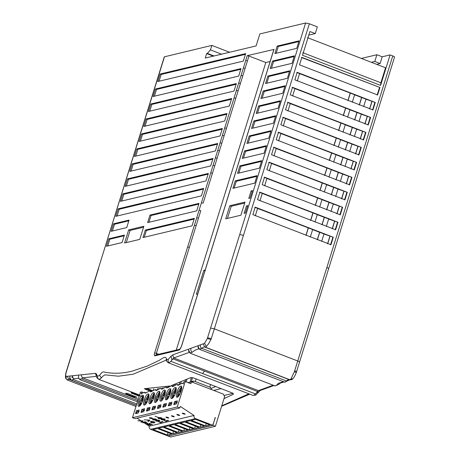 <?xml version="1.0" encoding="UTF-8"?>
<svg xmlns="http://www.w3.org/2000/svg" width="460" height="460" viewBox="0 0 460 460"><rect width="100%" height="100%" fill="white"/><g stroke="black" fill="none" stroke-linecap="round" stroke-linejoin="round"><path stroke-width="0.69" d="M164.502 56.712L98.405 268.398L164.295 56.844L211.847 45.402L210.45 49.893L207.368 53.4L206.649 53.573L205.252 58.069L256.111 45.919L259.842 33.937L305.612 23L309.35 23.77L243.461 235.324L239.723 234.554L305.612 23M211.847 45.402L229.609 52.25M210.45 49.893L221.547 54.171M207.368 53.4L214.026 55.97M206.649 53.573L213.314 56.143M361.365 58.443L376.889 54.734L382.214 56.787L390.097 54.901L392.759 55.93C394.295 56.563 394.824 56.994 394.346 57.212M98.607 268.266L66.24 372.192C65.584 374.526 65.584 375.929 66.234 376.401L95.415 373.347L96.491 373.951L97.508 376.355L99.532 375.372L100.694 373.922C101.879 372.387 102.85 371.726 103.615 371.927C112.395 373.871 121.802 373.647 131.842 371.249L147.459 365.999L157.699 361.071C160.592 360.237 165.859 354.229 166.566 359.358L168.256 359.45L171.057 356.138L172.707 354.884L204.527 343.367L207.351 338.479L239.723 234.554M274.01 49.266L181.412 346.564L179.204 350.037L154.853 355.85C154.186 355.822 154.111 354.855 154.623 352.964L156.365 353.32L196.138 225.641L194.39 225.279L247.221 55.666L273.959 49.433M154.623 352.964L194.39 225.279M222.352 128.495L220.018 135.982L134.435 156.429L136.769 148.942L222.352 128.495M217.683 143.474L215.355 150.96L129.772 171.407L132.106 163.915L217.683 143.474M213.02 158.447L210.686 165.939L125.108 186.38L127.443 178.894L213.02 158.447M208.357 173.426L206.022 180.912L120.445 201.359L122.774 193.873L208.357 173.426M203.688 188.405L201.359 195.891L115.776 216.338L118.111 208.846L203.688 188.405M199.025 203.377L196.69 210.87L147.643 222.588L149.977 215.096L199.025 203.377M194.361 218.356L192.027 225.848L142.979 237.561L145.314 230.075L194.361 218.356M240.908 215.205L225.722 218.833L229.804 205.729L244.99 202.101L240.908 215.205M244.122 213.4L246.456 205.913L247.744 205.603L245.41 213.089L244.122 213.4M232.875 188.364L235.209 180.872L257.077 175.651L254.742 183.137L232.875 188.364M237.538 173.386L239.873 165.893L261.74 160.672L259.405 168.159L237.538 173.386M242.207 158.407L244.536 150.92L266.403 145.694L264.075 153.186L242.207 158.407M246.87 143.428L249.205 135.941L271.066 130.715L268.738 138.207L246.87 143.428M251.534 128.455L253.868 120.963L275.736 115.742L273.401 123.228L251.534 128.455M256.197 113.476L258.531 105.99L280.399 100.763L278.064 108.249L256.197 113.476M260.866 98.498L263.195 91.011L285.062 85.784L282.733 93.276L260.866 98.498M265.529 83.524L267.864 76.032L289.731 70.811L287.396 78.298L265.529 83.524M270.192 68.546L272.527 61.053L294.394 55.832L292.06 63.319L270.192 68.546M274.861 53.567L277.19 46.08L299.058 40.854L296.723 48.346L274.861 53.567M245.674 53.607L243.34 61.099L157.763 81.541L160.091 74.054L245.674 53.607M241.011 68.586L238.677 76.073L153.099 96.519L155.428 89.033L241.011 68.586M236.342 83.565L234.013 91.051L148.43 111.498L150.765 104.006L236.342 83.565M231.679 98.538L229.344 106.03L143.767 126.471L146.102 118.985L231.679 98.538M252.408 190.624L250.079 198.116L248.785 198.421L251.12 190.934L252.408 190.624M106.45 246.29L108.778 238.803L124.395 235.071L122.067 242.558L106.45 246.29M111.113 231.317L113.447 223.824L129.059 220.093L126.73 227.585L111.113 231.317M143.848 226.268L139.765 239.372L124.579 243.001L128.662 229.896L143.848 226.268M141.433 133.963L227.016 113.516L224.681 121.003L139.104 141.45L141.433 133.963L142.502 134.372L226.791 114.235M126.299 242.587L130.082 230.443L128.662 229.896M390.097 54.901L380.598 85.393L302.513 55.286L309.913 31.533L315.238 33.586L317.337 26.847L309.35 23.77M301.858 57.368L379.931 87.469L377.603 94.961L299.523 64.854L301.858 57.368M297.189 72.346L375.268 102.448L372.939 109.94L294.86 79.833L297.189 72.346M292.525 87.32L370.605 117.426L368.27 124.913L290.191 94.812L292.525 87.32M287.862 102.298L365.941 132.405L363.607 139.892L285.528 109.785L287.862 102.298M283.193 117.277L361.272 147.378L358.944 154.87L280.864 124.763L283.193 117.277M278.53 132.25L356.609 162.357L354.275 169.843L276.201 139.742L278.53 132.25M273.867 147.229L351.946 177.336L349.611 184.822L271.532 154.721L273.867 147.229M269.203 162.208L347.277 192.309L344.948 199.801L266.869 169.694L269.203 162.208M264.534 177.186L342.614 207.287L340.285 214.78L262.206 184.673L264.534 177.186M259.871 192.159L337.95 222.266L335.616 229.753L257.537 199.651L259.871 192.159M255.208 207.138L333.287 237.245L330.953 244.731L252.873 214.624L255.208 207.138M380.598 85.393L380.88 82.788L302.795 52.681M307.475 37.662L385.555 67.769L380.88 82.788M382.214 56.787L380.115 63.526L376.677 64.348M380.115 63.526L374.791 61.473L371.352 62.295M374.791 61.473L376.889 54.734M227.441 218.425L231.225 206.275L229.804 205.729M270.123 61.496L265.822 62.525L176.261 350.072M197.725 293.94L196.362 294.268L203.826 270.302L205.189 269.98M265.822 62.525L248.963 56.022L203.13 203.176L201.388 202.814M231.225 206.275L244.691 203.061M130.082 230.443L143.549 227.223M250.073 198.116L252.183 191.343L251.12 190.934M107.738 245.985L109.848 239.211L108.778 238.803M109.848 239.211L124.171 235.79M112.401 231.006L114.511 224.238L113.447 223.824M114.511 224.238L128.84 220.811M140.392 141.145L142.502 134.372M145.055 126.166L147.165 119.399L146.102 118.985M147.165 119.399L231.455 99.256M149.718 111.188L151.829 104.42L150.765 104.006M151.829 104.42L236.118 84.284M154.387 96.215L156.492 89.441L155.428 89.033M156.492 89.441L240.787 69.305M159.051 81.236L161.161 74.462L160.091 74.054M161.161 74.462L245.45 54.326M277.19 46.08L278.254 46.489L298.833 41.572M272.527 61.053L273.591 61.468L294.17 56.551M267.864 76.032L268.927 76.446L289.507 71.53M263.195 91.011L264.264 91.419L284.838 86.503M258.531 105.99L259.595 106.398L280.174 101.482M253.868 120.963L254.932 121.377L275.511 116.46M249.205 135.941L250.269 136.35L270.848 131.434M244.536 150.92L245.6 151.328L266.179 146.412M239.873 165.893L240.936 166.307L261.516 161.391M235.209 180.872L236.273 181.286L256.852 176.37M245.41 213.095L247.52 206.321L246.456 205.913M144.267 237.256L146.378 230.483L145.314 230.075M146.378 230.483L194.137 219.075M148.931 222.278L151.041 215.51L149.977 215.096M151.041 215.51L198.8 204.096M117.064 216.027L119.174 209.26L118.111 208.846M119.174 209.26L203.464 189.123M121.733 201.054L123.838 194.281L122.774 193.873M123.838 194.281L208.133 174.144M126.396 186.076L128.507 179.302L127.443 178.894M128.507 179.302L212.796 159.166M131.06 171.097L133.17 164.329L132.106 163.915M133.17 164.329L217.459 144.187M135.729 156.118L137.833 149.35L136.769 148.942M137.833 149.35L222.128 129.214M301.426 57.471L379.931 87.469M379.506 87.573L377.171 95.065M365.838 99.17L375.268 102.448M296.763 72.444L299.598 73.543L297.269 81.029M299.454 73.577L354.625 94.754L352.291 102.246M354.482 94.789L365.982 99.136L363.647 106.622M374.837 102.551L372.508 110.038M361.175 114.149L370.605 117.426M292.094 87.423L294.935 88.521L292.6 96.008M294.791 88.556L349.956 109.733L347.628 117.225M349.813 109.767L361.318 114.114L358.984 121.601M370.173 117.53L367.845 125.016M356.506 129.122L365.941 132.405M287.431 102.402L290.271 103.494L287.937 110.986M290.128 103.529L345.293 124.712L342.964 132.198M345.149 124.746L356.649 129.087L354.321 136.58M365.51 132.503L363.176 139.995M351.842 144.101L361.272 147.378M282.768 117.38L285.608 118.473L283.274 125.959M285.464 118.507L340.63 139.69L338.296 147.177M340.486 139.725L351.986 144.066L349.652 151.558M360.847 147.482L358.512 154.974M347.179 159.079L356.609 162.357M278.099 132.353L280.939 133.452L278.611 140.938M280.795 133.486L335.967 154.663L333.632 162.156M335.823 154.698L347.323 159.045L344.988 166.531M356.178 162.46L353.849 169.947M342.516 174.058L351.946 177.336M273.435 147.332L276.276 148.425L273.941 155.917M276.132 148.459L331.298 169.642L328.969 177.129M331.154 169.677L342.66 174.024L340.325 181.51M351.515 177.439L349.18 184.926M337.847 189.031L347.277 192.309M268.772 162.311L271.613 163.403L269.278 170.896M271.469 163.438L326.634 184.621L324.3 192.107M326.491 184.655L337.991 188.997L335.662 196.489M346.851 192.412L344.517 199.905M333.184 204.01L342.614 207.287M264.109 177.29L266.944 178.382L264.615 185.869M266.8 178.417L321.971 199.594L319.637 207.086M321.827 199.629L333.327 203.975L330.993 211.462M342.183 207.391L339.854 214.877M328.52 218.989L337.95 222.266M259.44 192.263L262.28 193.361L259.952 200.847M262.137 193.395L317.302 214.573L314.973 222.065M317.164 214.607L328.664 218.954L326.33 226.441M337.519 222.37L335.19 229.856M323.851 233.962L333.287 237.245M254.777 207.242L257.617 208.334L255.283 215.826M257.473 208.368L312.639 229.552L310.31 237.038M312.495 229.586L323.995 233.933L321.666 241.419M332.856 237.343L330.522 244.835M308.792 35.127L315.238 33.586M247.221 55.666L248.963 56.022M334.535 221.306L332.206 228.798M332.35 228.764L334.679 221.271M339.204 206.333L336.869 213.82M337.013 213.785L339.348 206.298M343.867 191.354L341.533 198.841M341.676 198.806L344.011 191.32M348.53 176.375L346.202 183.868M346.346 183.833L348.674 176.341M353.199 161.397L350.865 168.889M351.009 168.855L353.343 161.362M357.863 146.424L355.528 153.91M355.672 153.876L358.006 146.389M362.526 131.445L360.191 138.931M360.335 138.897L362.67 131.41M367.189 116.466L364.86 123.959M365.004 123.924L367.333 116.432M371.858 101.493L369.524 108.98M369.667 108.945L372.002 101.459M329.872 236.285L327.543 243.771M327.681 243.737L330.016 236.25M276.149 53.262L278.254 46.489M271.48 68.235L273.591 61.468M266.817 83.214L268.927 76.446M262.154 98.193L264.264 91.419M257.491 113.166L259.595 106.398M252.822 128.144L254.932 121.377M248.158 143.123L250.269 136.35M243.495 158.102L245.6 151.328M238.826 173.075L240.936 166.307M234.163 188.054L236.273 181.286M350.221 93.15L347.886 100.636M348.03 100.602L350.365 93.115M361.577 97.526L359.248 105.018M359.392 104.983L361.721 97.491M345.558 108.129L343.223 115.615M343.367 115.581L345.702 108.094M356.914 112.504L354.579 119.991M354.723 119.962L357.058 112.47M340.894 123.102L338.56 130.594M338.704 130.559L341.032 123.067M352.251 127.483L349.916 134.97M350.06 134.935L352.394 127.449M336.225 138.08L333.897 145.567M334.041 145.532L336.369 138.046M347.582 142.462L345.253 149.948M345.397 149.914L347.725 142.427M331.562 153.059L329.228 160.546M329.372 160.511L331.706 153.025M342.918 157.435L340.59 164.927M340.728 164.893L343.062 157.4M326.899 168.032L324.565 175.524M324.708 175.49L327.043 167.998M338.255 172.414L335.921 179.9M336.065 179.866L338.399 172.379M322.23 183.011L319.901 190.503M320.045 190.469L322.374 182.977M333.592 187.392L331.257 194.879M331.401 194.844L333.736 187.358M317.567 197.99L315.232 205.476M315.376 205.442L317.71 197.955M328.923 202.365L326.594 209.858M326.738 209.823L329.067 202.331M312.903 212.968L310.569 220.455M310.713 220.42L313.047 212.934M324.26 217.344L321.925 224.836M322.069 224.802L324.403 217.31M308.24 227.941L305.906 235.434M306.049 235.399L308.378 227.907M319.596 232.323L317.262 239.809M317.406 239.775L319.74 232.288M392.759 55.93L294.699 370.743C296.205 371.369 296.74 371.795 296.292 372.025M294.699 370.743L294.406 371.668C295.929 372.255 296.487 372.594 296.085 372.692M294.406 371.668L290.927 379.063L289.558 379.77L204.959 347.15L206.39 346.466L204.527 343.367M289.093 379.523L287.241 380.19L286.425 381.047C285.378 382.277 284.625 382.53 284.165 381.806M283.268 381.616L278.11 383.479L276.471 385.33L274.925 385.877M273.2 385.21L258.37 390.603L255.524 393.95L253.811 395.278L252.787 395.353L255.628 395.18L260.188 390.505M136.344 405.294L68.891 379.287L67.056 379.759M138.23 399.245L82.668 377.821L96.422 376.349M79.476 379.27L81.587 378.879L137.816 400.562M255.524 393.95L170.907 361.324L172.833 358.857L204.493 371.065L202.572 373.531M224.003 398.647L233.404 394.26L233.168 393.317L193.165 377.798L190.457 377.7L171.241 385.629M170.022 385.992L144.342 388.7L146.084 389.539L146.32 388.786M149.517 390.862L146.084 389.539M146.47 388.844L152.03 390.988M224.566 395.358L233.157 393.306M152.645 390.69L148.085 388.924M190.101 377.884L191.527 377.545M221.237 388.562L213.704 390.419M211.008 388.476L215.855 386.486M126.684 394.042L134.406 396.997L137.057 397.244L127.661 393.455L125.528 393.294L126.684 394.042L126.925 393.277M142.542 396.675L131.813 392.633L130.962 392.759L131.669 393.242L139.19 396.163M71.122 379.994L71.409 380.236L73.071 379.397L136.758 403.955M257.45 391.483L204.493 371.065M273.97 385.509L260.095 390.54L258.37 390.603L173.754 357.978L172.833 358.857M286.488 380.966L201.871 348.346L199.554 349.18M207.351 338.479L210.973 339.503L211.295 338.583L207.564 337.812M210.973 339.503L208.564 343.792L206.39 346.466M204.47 346.897L202.618 347.565L201.871 348.346M284.521 382.099L199.91 349.479L198.553 348.335L197.932 346.817L199.14 348.743L197.927 345.793M199.335 348.829C197.185 349.094 194.873 350.192 192.383 352.118L190.026 352.969M274.988 385.9L190.336 353.263L188.433 351.032L189.422 352.193M189.48 352.303L173.754 357.978L172.707 354.884M70.593 379.109L68.891 379.287M135.97 406.485L67.286 380.012L66.125 378.873L66.234 376.401M73.071 379.397L73.801 378.764L78.499 378.241M166.474 361.014L168.193 362.71L169.194 362.658L170.907 361.324M166.566 359.358L166.566 361.215M99.532 375.372L101.436 377.924L102.666 376.378L104.886 374.848L118.484 376.199L133.222 374.216L166.163 360.122M98.595 379.258L99.245 379.368L101.436 377.924M78.522 377.896L79.862 379.638L137.419 401.833M81.587 378.879L82.668 377.821M179.958 349.203L179.204 350.037M203.826 270.302L205.246 270.854M186.944 379.448L186.173 381.898M190.078 381.898L191.412 377.568M187.766 382.513L188.761 382.433M151.167 391.471L152.099 391.253M156.624 390.172L157.561 389.948M162.081 388.867L163.018 388.642M167.543 387.561L168.475 387.337M173 386.256L173.932 386.038M178.457 384.957L179.394 384.732M188.111 382.645L191.469 381.846L190.888 383.715L185.208 381.53L177.278 406.991L132.48 417.691L134.964 418.652L179.762 407.945L177.278 406.991M215.395 426.299L212.911 425.339L168.113 436.04L170.597 437L215.395 426.299L224.606 396.716L223.416 394.162L191.469 381.846M212.911 425.339L215.142 417.53M215.361 417.479L212.733 425.27L167.934 435.976L150.661 429.312C149.379 428.657 148.913 427.61 149.258 426.167L144.382 422.97M212.733 425.27L195.46 418.611C194.177 417.956 193.712 416.904 194.057 415.466L149.258 426.167M205.505 425.902L191.291 420.417L195.638 419.382L209.852 424.862L205.505 425.902L206.281 423.487M167.296 435.028L153.082 429.548L157.429 428.507L171.643 433.987L167.296 435.028L168.078 432.613M172.753 433.722L158.539 428.243L162.892 427.208L177.106 432.687L172.753 433.722L173.535 431.308M178.215 432.423L164.001 426.937L168.348 425.902L182.562 431.382L178.215 432.423L178.992 430.002M183.672 431.118L169.458 425.638L173.805 424.597L188.019 430.077L183.672 431.118L184.448 428.703M189.129 429.812L174.915 424.333L179.262 423.292L193.476 428.772L189.129 429.812L189.911 427.397M194.586 428.507L180.372 423.027L184.724 421.987L198.939 427.466L194.586 428.507L195.368 426.092M200.048 427.202L185.834 421.722L190.181 420.687L204.395 426.167L200.048 427.202L200.824 424.787M180.193 406.571L179.762 407.945M180.406 406.519L194.057 415.466M146.136 392.943L144.273 392.225L145.118 393.185L149.73 390.919L150.581 391.88L155.187 389.614L156.038 390.574L160.643 388.315L161.494 389.275L166.106 387.009L166.951 387.97L171.563 385.704L172.414 386.664L177.019 384.399L177.87 385.359L182.482 383.094L183.27 383.922L183.919 381.834L185.208 381.53M173.73 404.547L176.456 403.891L177.387 400.896L174.662 401.551L173.73 404.547M177.152 402.506L174.662 401.551M136.459 410.676L135.522 413.672L138.247 413.022L139.179 410.027L136.459 410.676L138.943 411.637M141.916 409.371L140.984 412.367L143.704 411.717L144.635 408.721L141.916 409.371L144.4 410.331M147.373 408.066L146.441 411.062L149.161 410.412L150.098 407.416L147.373 408.066L149.856 409.026M152.829 406.766L151.898 409.762L154.623 409.112L155.555 406.117L152.829 406.766L155.313 407.721M158.292 405.461L157.355 408.457L160.08 407.807L161.011 404.811L158.292 405.461L160.776 406.421M163.748 404.156L162.817 407.152L165.537 406.502L166.468 403.506L163.748 404.156L166.232 405.116M169.205 402.851L168.274 405.846L170.993 405.197L171.931 402.201L169.205 402.851L171.689 403.811M174.535 404.512L175.001 403.012L176.916 402.402M175.001 403.012L177.295 402.466M139.087 411.596L136.798 412.143L136.327 413.638M138.713 411.533L136.798 412.143M144.543 410.291L142.255 410.837L141.789 412.332M144.17 410.228L142.255 410.837M150.006 408.986L147.712 409.532L147.246 411.033M149.626 408.923L147.712 409.532M155.463 407.681L153.168 408.227L152.703 409.728M155.083 407.617L153.168 408.227M160.919 406.375L158.631 406.928L158.165 408.422M160.546 406.312L158.631 406.928M166.382 405.076L164.088 405.622L163.622 407.117M166.002 405.013L164.088 405.622M171.839 403.771L169.544 404.317L169.079 405.818M171.459 403.707L169.544 404.317M179.728 384.37L178.1 384.819M174.271 385.675L172.644 386.118M168.814 386.981L167.187 387.423M163.352 388.286L161.724 388.729M157.895 389.585L156.268 390.034M192.625 382.289L193.556 381.07L195.247 381.524L196.069 378.862M193.556 381.07L188.703 382.507M211.519 389.574L210.513 387.406L209.8 387.136L210.623 384.468M144.273 392.225L141.053 394.007L141.703 391.92L140.409 392.23L132.48 417.691M177.278 397.198C179.912 396.853 183.54 385.198 180.722 386.153C178.089 386.498 174.461 398.153 177.278 397.198L176.876 397.181M181.125 386.17L180.722 386.153M171.821 398.504C174.449 398.153 178.083 386.503 175.26 387.458C172.632 387.803 169.004 399.458 171.821 398.504L171.419 398.486M175.662 387.475L175.26 387.458M166.365 399.809C168.992 399.458 172.621 387.809 169.803 388.763C167.175 389.108 163.541 400.763 166.365 399.809L165.962 399.792M170.206 388.775L169.803 388.763M160.902 401.108C163.536 400.763 167.164 389.108 164.346 390.063C161.713 390.413 158.085 402.063 160.902 401.108L160.5 401.097M164.749 390.08L164.346 390.063M155.445 402.414C158.079 402.069 161.707 390.413 158.884 391.368C156.256 391.719 152.628 403.368 155.445 402.414L155.043 402.397M159.292 391.385L158.884 391.368M149.989 403.719C152.617 403.368 156.245 391.719 153.427 392.673C150.799 393.018 147.171 404.673 149.989 403.719L149.586 403.702M153.83 392.69L153.427 392.673M144.532 405.024C147.16 404.673 150.788 393.024 147.97 393.978C145.337 394.323 141.709 405.979 144.532 405.024L144.129 405.007M148.373 393.996L147.97 393.978M139.07 406.324C141.703 405.979 145.331 394.329 142.514 395.284C139.88 395.629 136.252 407.278 139.07 406.324L138.667 406.312M142.916 395.295L142.514 395.284M177.393 397.164L177.773 392.524L181.493 386.526M178.233 396.572L178.836 392.932L181.717 387.533M180.711 392.334L179.762 391.782L181.01 391.483M180.176 392.127L179.762 391.782L181.689 388.481M178.848 395.847L179.061 394.03L179.48 394.375L179.061 394.03L180.073 393.789M171.936 398.469L172.316 393.829L176.036 387.832M172.833 396.641L172.782 397.871L173.38 394.237L176.261 388.838L175.478 389.792M175.248 393.633L174.719 393.432M173.391 397.152L173.604 395.335L174.018 395.68L173.604 395.335L174.616 395.094M175.553 392.788L174.305 393.087L176.232 389.787M166.474 399.774L166.859 395.128L170.579 389.137M167.377 397.946L167.319 399.171L167.923 395.542L170.804 390.143L170.022 391.098M169.792 394.939L169.263 394.737M167.934 398.458L168.147 396.641L168.561 396.98L168.147 396.641L169.159 396.399M170.096 394.093L168.849 394.392L170.775 391.092M161.017 401.074L161.397 396.434L165.117 390.442M161.92 399.251L162.466 396.848L165.341 391.443M164.335 396.244L163.806 396.037M162.472 399.763L162.69 397.94L163.105 398.285L162.69 397.94L163.702 397.699M164.634 395.399L163.386 395.698L165.312 392.391M155.56 402.379L155.94 397.739L159.66 391.747M156.463 400.556L157.004 398.147L159.885 392.748L159.102 393.702M158.873 397.549L158.343 397.342M158.24 399.004L157.228 399.245L157.648 399.591M159.177 396.704L157.929 396.997L159.856 393.697M150.104 403.684L150.483 399.044L154.203 393.047M150.943 403.092L151.547 399.452L154.428 394.053L153.646 395.008M153.416 398.854L152.887 398.647M152.783 400.309L151.771 400.551L152.185 400.896M153.72 398.003L152.473 398.303L154.399 395.002M144.641 404.99L145.026 400.349L148.741 394.352M145.544 403.161L146.09 400.758L148.965 395.358M147.959 400.154L147.43 399.953M146.102 403.673L146.314 401.856L146.728 402.195L146.314 401.856L147.327 401.614M148.264 399.309L147.01 399.608L148.942 396.307M139.184 406.295L139.564 401.649L143.284 395.657M140.024 405.697L140.628 402.063L143.508 396.664L142.726 397.612M142.502 401.459L141.973 401.258M140.639 404.978L140.858 403.155L141.272 403.5L140.858 403.155L141.864 402.914M142.801 400.614L141.553 400.913L143.48 397.612M142.934 392.397L141.703 391.92M152.438 390.891L150.811 391.339M143.537 422.418L142.33 421.624M141.755 421.251L141.346 420.98M140.927 420.704L137.034 418.157M181.067 382.087L180.584 383.617M185.133 381.547L185.575 380.098M175.323 384.296L175.128 384.922M179.158 384.508L179.739 382.634M173.702 385.813L174.035 384.738M168.245 387.113L168.458 386.423M158.901 388.366L158.752 388.832M162.788 388.418L163.012 387.682M153.692 388.867L153.295 390.137M157.326 389.723L157.699 388.516M191.314 381.604L192.556 377.66M156.636 420.078L157.251 420.319C159.114 420.204 159.597 420.44 158.689 421.026C156.48 421.153 155.75 420.975 156.504 420.497L155.911 420.267C155.106 421.009 156.256 421.343 159.373 421.268C160.241 420.411 159.333 420.014 156.636 420.078M162.104 418.778L162.719 419.02C164.582 418.905 165.065 419.14 164.162 419.727C161.949 419.853 161.218 419.675 161.972 419.198L161.38 418.968C160.574 419.71 161.724 420.043 164.841 419.968C165.709 419.112 164.801 418.715 162.104 418.778M158.7 421.814L159.769 422.228L162.489 421.578L163.11 421.814L160.385 422.464L161.121 422.959L158.7 421.814M155.641 420.014C152.639 420.066 151.84 419.669 153.243 418.824C156.446 418.939 157.245 419.342 155.641 420.014M154.974 419.825C158.315 418.169 148.73 419.635 154.974 419.825M149.534 417.473L150.845 417.979L151.725 417.772L152.179 417.95L151.3 418.157L152.617 418.663L149.684 418.261L150.558 418.048L149.534 417.473M164.168 420.515L165.238 420.929L167.963 420.279L168.578 420.515L165.853 421.164L166.589 421.659L164.168 420.515M161.109 418.715C158.108 418.767 157.308 418.37 158.711 417.525C161.914 417.64 162.714 418.036 161.109 418.715M160.442 418.525C163.783 416.869 154.198 418.33 160.442 418.525M155.026 416.185L158.085 417.364L155.026 416.185M152.404 424.563L149.27 423.309L151.231 424.264C144.118 423.211 147.373 424.471 147.919 424.724L150.311 425.143L147.654 424.16L152.404 424.563M145.573 422.309L147.712 423.321L142.571 422.648L144.664 422.148L144.21 421.78L145.653 421.912L146.257 422.148L145.573 422.309M145.268 422.378L143.853 422.717L147.045 423.068L145.268 422.378M137.81 420.791L143.135 420.906L141.623 422.263L140.863 421.964L142.031 420.952L137.81 420.791M154.284 422.901C150.909 422.809 149.782 422.286 150.909 421.331C154.594 421.636 155.721 422.159 154.284 422.901M153.416 422.636C156.291 420.796 146.24 422.079 153.416 422.636M144.25 419.865L149.88 420.101L148.586 421.538L147.717 421.199L148.73 420.124L144.25 419.865M182.286 413.126C182.493 413.666 183.442 414.034 185.127 414.224C184.92 413.678 183.971 413.316 182.286 413.126M176.812 414.437C177.019 414.978 177.968 415.34 179.653 415.529C179.446 414.989 178.503 414.621 176.812 414.437M171.413 415.725C171.62 416.265 172.563 416.633 174.254 416.817C174.041 416.277 173.098 415.915 171.413 415.725M165.928 417.036C166.135 417.577 167.083 417.939 168.768 418.128C168.561 417.588 167.612 417.226 165.928 417.036M326.865 267.478C328.371 268.111 328.9 268.536 328.452 268.761M199.059 210.306L200.802 210.663L196.138 225.641M187.628 246.997L189.37 247.359M235.784 98.337L234.042 97.974M224.716 127.932L226.458 128.288M238.119 90.844L236.377 90.488M238.705 82.995L240.453 83.358M242.782 75.871L241.04 75.509M243.374 68.022L245.117 68.379M247.451 60.892L245.703 60.53M196.725 217.793L198.467 218.149M212.462 173.219L210.72 172.862M214.797 165.732L213.049 165.37M215.383 157.883L217.126 158.246M219.46 150.754L217.718 150.397M220.047 142.905L221.795 143.267M224.123 135.775L222.381 135.418M210.594 328.066L214.331 328.837L297.741 360.997C299.247 361.623 299.776 362.054 299.328 362.279M211.295 338.583L243.461 235.324M156.498 355.022L156.365 353.32L158.78 354.252M290.927 379.063L292.836 378.712C292.295 379.558 291.214 379.914 289.599 379.787M286.425 381.047L288.604 380.328M276.816 384.968L279.099 384.175M256.548 392.667L259.239 391.604M253.811 395.278L255.628 395.18M248.843 393.806L221.777 405.8M68.718 379.368L67.436 376.332M69.954 378.574L69.857 376.073M73.56 378.879L72.26 375.814M171.057 356.138L171.936 360.042M189.704 352.331L188.301 349.261M192.199 352.343C190.877 351.21 190.498 349.853 191.067 348.272M201.796 348.438C200.451 347.449 200.031 346.253 200.543 344.85M204.648 346.892L203.182 343.896M78.626 378.43L78.562 375.147M168.256 359.45C167.808 360.904 168.118 361.974 169.194 362.658M97.508 376.355C97.267 377.758 97.848 378.764 99.245 379.368M96.491 373.951L96.33 376.027C96.29 377.068 97.089 378.166 98.733 379.31M82.386 377.971L81.098 374.877M95.415 373.347L96.266 375.843M179.975 349.186L155.756 354.971L154.853 355.85M195.46 418.611L150.661 429.312M192.769 381.823L191.935 382.024M209.8 387.136L195.247 381.524M157.015 401.062L157.228 399.245M151.558 402.368L151.771 400.551M394.548 57.08L296.257 372.629C294.986 375.791 293.848 377.821 292.836 378.712M273.918 49.329L181.32 346.627L180.09 349.157M98.405 268.398L66.021 372.393C65.28 375.918 65.314 378.08 66.131 378.879M284.59 382.133L289.737 379.822M283.987 381.898L279.898 383.284L279.042 384.232L275.155 385.94M221.634 406.272L249.751 394.157M168.176 362.704L252.793 395.33M98.71 379.304L139.535 395.042M71.432 380.173L136.373 405.208M236.986 359.358L289.254 379.511M236.314 359.099L205.367 347.168M69.891 378.637L69.558 377.89L70.696 379.12M69.88 378.614L71.283 380.104M71.978 376.941L72.157 377.723L71.978 376.941M204.66 346.897L204.953 347.15M166.635 360.145L166.014 359.634L166.462 360.991M96.33 376.027L96.238 375.63M188.1 382.375L187.668 382.473M182.482 383.094L183.413 383.456M177.019 384.399L178.882 385.118M171.563 385.704L173.426 386.423M166.106 387.009L167.969 387.728M160.643 388.315L162.512 389.028M155.187 389.614L157.05 390.333M149.73 390.919L151.593 391.638M178.296 395.341L178.238 396.566M180.935 388.487L181.717 387.538M179.003 394.07L178.756 395.968M173.546 395.376L173.299 397.273M176.243 389.637L174.248 393.122M168.09 396.681L167.842 398.578M170.786 390.937L168.791 394.427M164.559 392.397L165.341 391.454M162.627 397.98L162.38 399.884M165.33 392.242L163.329 395.732M157.17 399.286L156.923 401.183M151.001 401.856L150.949 403.086M151.714 400.591L151.466 402.488M148.183 396.313L148.971 395.364M146.257 401.896L146.01 403.794M140.087 404.466L140.03 405.691M140.794 403.196L140.547 405.099M143.497 397.457L141.496 400.947"/></g></svg>
